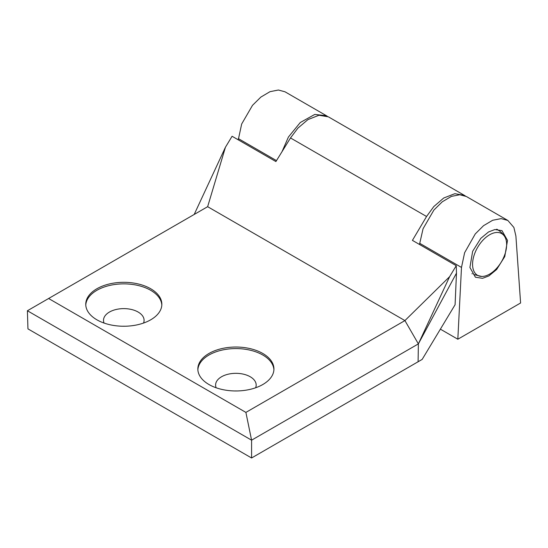 <?xml version="1.0" encoding="UTF-8"?>
<svg xmlns="http://www.w3.org/2000/svg" width="548" height="548" viewBox="0 0 548 548"><rect width="100%" height="100%" fill="white"/><g stroke="black" fill="none" stroke-linecap="round" stroke-linejoin="round"><path stroke-width="0.82" d="M124.917 326.238A20.29 11.714 -0 0 0 122.677 326.238M143.528 323.06A20.29 11.714 -0 0 0 144.09 320.333A20.29 11.714 -0 0 0 138.144 312.045A20.29 11.714 -0 0 0 116.032 309.51A20.29 11.714 -0 0 0 103.51 320.333A20.29 11.714 -0 0 0 104.065 323.06M161.818 305.058A38.045 21.968 -0 0 0 150.7 290.303A38.045 21.968 -0 0 0 109.86 285.398A38.045 21.968 -0 0 0 85.776 305.058M150.7 288.748A38.045 21.968 -0 0 0 109.237 283.987A38.045 21.968 -0 0 0 85.755 304.284A38.045 21.968 -0 0 0 96.893 319.813A38.045 21.968 -0 0 0 138.356 324.574A38.045 21.968 -0 0 0 161.845 304.284A38.045 21.968 -0 0 0 150.7 288.748M234.77 390.95A20.29 11.714 180 0 1 237.01 390.95M216.159 387.779A20.29 11.714 180 0 1 215.597 385.045A20.29 11.714 180 0 1 228.126 374.222A20.29 11.714 180 0 1 250.237 376.764A20.29 11.714 180 0 1 256.176 385.045A20.29 11.714 180 0 1 255.621 387.779M197.869 369.77A38.045 21.968 180 0 1 221.954 350.11A38.045 21.968 180 0 1 262.793 355.015A38.045 21.968 180 0 1 273.911 369.77M208.987 384.532A38.045 21.968 180 0 1 197.842 368.996A38.045 21.968 180 0 1 221.33 348.706A38.045 21.968 180 0 1 262.793 353.467A38.045 21.968 180 0 1 273.932 368.996A38.045 21.968 180 0 1 250.45 389.292A38.045 21.968 180 0 1 208.987 384.532M245.894 412.404L48.614 298.502L207.644 206.692L404.924 320.587L245.894 412.404L251.58 440.181L251.58 457.984L422.166 359.406L455.087 304.736L456.484 273.123L456.258 265.691L412.425 240.38L426.556 216.494L433.797 206.569L443.729 198.006L454.84 193.691L464.444 195.396L465.403 196.006M251.58 457.984L27.948 328.875L27.4 310.75L48.614 298.502M27.4 310.75L251.58 440.181L418.371 343.891L449.613 276.678L404.924 320.587L418.371 343.891L456.484 273.123M464.444 195.396L328.368 116.834L318.977 115.251L307.928 119.608L297.913 128.116L290.502 137.945L275.904 161.564L232.078 136.26L225.434 147.248L207.644 206.692M419.706 243.881L419.097 244.23M449.613 276.678L456.258 265.691M194.191 214.46L225.434 147.248M418.097 361.851L418.371 343.891M488.542 231.948L494.871 229.557L501.995 230.646L507.51 240.414L504.763 256.58L496.646 269.493L488.878 275.925L482.548 278.316L475.417 277.22L469.91 267.458L472.657 251.285L480.774 238.38L488.542 231.948M497.666 229.824A26.811 15.481 120 0 0 497.406 229.379M440.38 329.156L457.827 339.226L520.6 302.989L515.894 236.024L513.887 227.454L507.825 220.44L501.146 218.618L492.679 220.262L483.562 225.666L475.26 233.934L464.615 252.724L461.491 267.431L419.747 243.333L419.665 244.559M282.035 151.638L288.426 137.021L300.277 122.519L314.764 114.429L326.43 115.717L327.389 116.327M457.827 339.226L461.491 267.431M326.43 115.717L284.987 91.79L278.391 90.016L269.979 91.687L260.862 97.085L252.505 105.332L241.668 124.012L238.27 139.836M471.938 273.747A26.811 15.481 120 0 0 472.308 273.753M419.747 243.333L423.063 228.735L433.893 210.055L442.25 201.815L451.367 196.41L459.786 194.739L466.382 196.513L507.825 220.44M478.082 275.596A24.098 13.912 120 0 0 481.644 276.445A24.098 13.912 120 0 0 501.653 261.41A24.098 13.912 120 0 0 504.667 236.558A24.098 13.912 120 0 0 501.132 233.311A24.098 13.912 120 0 0 477.055 248.395A24.098 13.912 120 0 0 478.082 275.596M290.502 137.945L426.556 216.494M276.487 160.626L238.353 138.61M496.536 229.228C499.947 230.907 502.653 233.352 504.667 236.558M481.644 276.445L473.705 274.5"/></g></svg>
